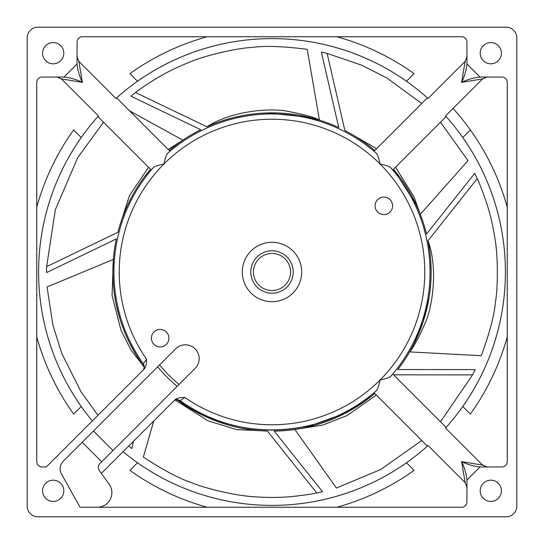 <?xml version="1.0" encoding="UTF-8"?>
<svg xmlns="http://www.w3.org/2000/svg" width="544" height="544" viewBox="0 0 544 544"><rect width="100%" height="100%" fill="white"/><g stroke="black" fill="none" stroke-linecap="round" stroke-linejoin="round"><path stroke-width="0.82" d="M506.192 27.2A10.608 10.608 0 0 1 516.8 37.808L516.8 506.192A10.608 10.608 0 0 1 506.192 516.8L37.808 516.8A10.608 10.608 0 0 1 27.2 506.192L27.2 37.808A10.608 10.608 0 0 1 37.808 27.2L506.192 27.2L37.808 27.2M63.798 53.19A10.608 10.608 0 0 0 53.19 42.582A10.608 10.608 0 0 0 42.582 53.19A10.608 10.608 0 0 0 53.19 63.798A10.608 10.608 0 0 0 63.798 53.19M490.81 63.798A10.608 10.608 0 0 0 501.418 53.19A10.608 10.608 0 0 0 490.81 42.582A10.608 10.608 0 0 0 480.202 53.19A10.608 10.608 0 0 0 490.81 63.798M480.202 490.81A10.608 10.608 0 0 0 490.81 501.418A10.608 10.608 0 0 0 501.418 490.81A10.608 10.608 0 0 0 490.81 480.202A10.608 10.608 0 0 0 480.202 490.81M53.19 480.202A10.608 10.608 0 0 0 42.582 490.81A10.608 10.608 0 0 0 53.19 501.418A10.608 10.608 0 0 0 63.798 490.81A10.608 10.608 0 0 0 53.19 480.202M168.633 152.408L167.98 152.98A158.073 158.073 0 0 1 376.02 152.98C377.448 154.306 378.78 157.971 380.025 163.975C386.029 165.22 389.701 166.552 391.02 167.98A158.073 158.073 0 0 1 391.02 376.02C389.688 377.448 386.022 378.78 380.025 380.025A152.769 152.769 0 0 1 184.81 397.446C179.642 397.412 176.188 398.358 174.468 400.289L101.368 473.389L99.287 470.499A5.304 5.304 0 0 1 99.851 463.658L195.146 368.356A13.79 13.79 0 0 0 185.395 344.814A13.79 13.79 0 0 0 175.644 348.854L63.226 461.271A10.608 10.608 0 0 0 61.458 473.94L80.016 507.253L96.818 507.253A14.586 14.586 0 0 0 97.743 507.253L461.632 507.253A5.304 5.304 0 0 0 466.936 501.949L466.936 480.005L480.012 466.936L501.949 466.936A5.304 5.304 0 0 0 507.253 461.632L507.253 82.368A5.304 5.304 0 0 0 501.949 77.064L480.005 77.064L466.936 63.988L466.936 42.051A5.304 5.304 0 0 0 461.632 36.747L82.368 36.747A5.304 5.304 0 0 0 77.064 42.051L77.064 63.995L63.988 77.064L42.051 77.064A5.304 5.304 0 0 0 36.747 82.368L36.747 461.632A5.304 5.304 0 0 0 42.051 466.936L46.308 466.936L143.711 369.532C145.642 367.812 146.588 364.364 146.554 359.19A152.769 152.769 0 0 1 163.975 163.975C165.22 157.971 166.552 154.299 167.98 152.98A158.073 158.073 0 0 1 376.02 152.98L375.272 152.327M392.605 205.829A8.752 8.752 0 0 0 383.853 197.078A8.752 8.752 0 0 0 375.095 205.829A8.752 8.752 0 0 0 383.853 214.581A8.752 8.752 0 0 0 392.605 205.829M168.905 338.171A8.752 8.752 0 0 0 160.147 329.419A8.752 8.752 0 0 0 151.395 338.171A8.752 8.752 0 0 0 160.147 346.922A8.752 8.752 0 0 0 168.905 338.171M272 242.298A29.702 29.702 0 0 0 242.298 272A29.702 29.702 0 0 0 272 301.702A29.702 29.702 0 0 0 301.702 272A29.702 29.702 0 0 0 272 242.298M516.8 37.808L516.8 506.192M506.192 516.8L37.808 516.8M27.2 506.192L27.2 37.808M310.678 36.747L296.283 36.747M283.485 36.747L281.214 36.747M507.253 302.403L507.253 271.34M461.632 507.253L326.346 507.253M314.99 507.253L303.3 507.253M291.829 507.253L286.661 507.253M260.556 507.253L247.459 507.253M233.539 507.253L226.712 507.253M219.783 507.253L217.661 507.253M36.747 302.879L36.747 301.179M324.224 507.253L336.763 507.253A244.004 244.004 0 0 0 414.1 470.363L406.49 462.754A233.396 233.396 0 0 1 272.252 505.396A233.396 233.396 0 0 0 428.053 445.55L465.134 482.63L466.936 487.009L466.936 481.943M36.747 231.574L36.747 233.403M36.747 247.037L36.747 247.785M36.747 260.726L36.747 272M466.936 42.051L466.936 56.991L465.134 61.37L428.053 98.45A233.396 233.396 0 0 0 115.947 98.45L78.866 61.37L77.064 56.991L77.064 42.051M428.053 98.45L427.394 97.852L374 151.246M391.592 168.633L392.754 170L446.148 116.606L445.55 115.947L482.63 78.866L487.009 77.064L501.949 77.064M501.949 466.936L487.009 466.936L482.63 465.134L445.55 428.053A233.396 233.396 0 0 0 445.55 115.947M42.051 77.064L56.991 77.064L61.37 78.866L98.45 115.947A233.396 233.396 0 0 0 92.303 420.94M98.45 115.947L97.852 116.606L151.246 170L152.327 168.728M170 151.246L116.606 97.852L115.947 98.45M327.427 36.747L324.129 36.747M314.983 36.747L303.287 36.747M291.802 36.747L281.092 36.747M260.528 36.747L247.438 36.747M233.526 36.747L224.386 36.747M219.776 36.747L207.237 36.747A244.004 244.004 0 0 0 129.9 73.637L137.51 81.246A233.396 233.396 0 0 1 406.49 81.246L414.1 73.637A244.004 244.004 0 0 0 336.763 36.747M465.134 61.37L461.632 82.368L482.63 78.866M392.754 170L391.02 167.98A158.073 158.073 0 0 1 430.073 272M142.691 370.552A5.304 5.304 0 0 0 143.262 363.725C144.5 366.935 144.316 369.206 142.691 370.552A5.304 5.304 0 0 0 143.262 363.725A158.073 158.073 0 0 1 152.98 167.98L151.246 170M184.81 397.446L180.268 400.738A5.304 5.304 0 0 0 173.448 401.309L173.454 401.302M391.02 376.02L391.673 375.272M375.367 391.592L376.02 391.02A158.073 158.073 0 0 1 180.275 400.738A5.304 5.304 0 0 0 173.448 401.309C175.073 399.439 177.575 399.439 180.948 401.309M376.02 391.02C323.19 438.838 237.585 443.088 180.275 400.738L180.268 400.738A158.073 158.073 0 0 0 376.02 391.02C377.448 389.694 378.78 386.029 380.025 380.025A152.769 152.769 0 0 0 380.025 163.975A152.769 152.769 0 0 0 163.975 163.975C157.971 165.22 154.306 166.552 152.98 167.98A158.073 158.073 0 0 0 143.262 363.725L146.554 359.19M36.747 336.763A244.004 244.004 0 0 0 73.637 414.1L81.246 406.49M36.747 325.536L36.747 313.004M36.747 214.186L36.747 82.368M445.55 428.053L446.148 427.394L392.754 374M374 392.754L427.394 446.148L428.053 445.55M123.06 451.697A233.396 233.396 0 0 0 406.49 462.754M482.63 465.134L461.632 461.632L465.134 482.63M453.064 108.433A244.004 244.004 0 0 1 507.253 207.237A244.004 244.004 0 0 0 470.363 129.9L462.754 137.51A233.396 233.396 0 0 1 462.754 406.49L470.363 414.1A244.004 244.004 0 0 0 507.253 336.763L507.253 461.632M507.253 218.464L507.253 230.996M507.253 326.114L507.253 336.763A244.004 244.004 0 0 1 470.363 414.1M466.936 63.988C466.262 70.4 464.494 76.527 461.632 82.368C467.473 79.506 473.6 77.738 480.005 77.064M487.009 77.064L481.943 77.064M82.368 36.747L207.237 36.747M61.37 78.866L82.368 82.368L78.866 61.37M38.604 272A233.396 233.396 0 0 1 81.246 137.51L73.637 129.9A244.004 244.004 0 0 0 36.747 207.237M63.988 77.064C70.4 77.738 76.527 79.506 82.368 82.368C79.506 76.527 77.738 70.4 77.064 63.995M77.064 56.991L77.064 62.057M480.012 466.936C473.6 466.262 467.473 464.494 461.632 461.632C464.494 467.473 466.262 473.6 466.936 480.005M466.936 487.009L466.936 501.949M229.017 507.253L240.713 507.253M252.198 507.253L262.908 507.253M283.472 507.253L296.562 507.253M310.474 507.253L318.356 507.253M272.252 505.396A233.396 233.396 0 0 1 137.51 462.754L129.9 470.363A244.004 244.004 0 0 0 207.237 507.253L97.743 507.253A14.586 14.586 0 0 0 109.684 484.996L101.368 473.389M112.968 450.541L93.459 431.032M157.678 366.819A148.526 148.526 0 0 0 177.181 386.322M272 290.564A18.564 18.564 0 0 0 290.564 272A18.564 18.564 0 0 0 272 253.436A18.564 18.564 0 0 0 253.436 272A18.564 18.564 0 0 0 272 290.564M272 250.784A21.216 21.216 0 0 0 250.784 272A21.216 21.216 0 0 0 272 293.216A21.216 21.216 0 0 0 293.216 272A21.216 21.216 0 0 0 272 250.784M82.212 442.286L101.714 461.788M431.134 272A159.134 159.134 0 0 1 397.746 369.532A159.134 159.134 0 0 0 409.625 351.9C413.331 347.902 418.656 337.953 425.598 322.048C432.48 306.272 438.199 268.294 428.026 240.7A159.134 159.134 0 0 1 431.134 272A159.134 159.134 0 0 0 428.176 241.475M374.755 393.509A159.134 159.134 0 0 1 274.224 431.12A159.134 159.134 0 0 0 294.868 429.481L322.633 425.109L346.895 415.636L376.339 395.094M174.617 146.139L169.245 150.491A159.134 159.134 0 0 1 200.743 129.71L130.9 96.179A225.44 225.44 0 0 1 135.565 92.534C139.094 89.61 146.105 84.884 156.577 78.35C166.852 72.168 178.031 66.708 190.114 61.962C206.339 54.978 238.122 47.974 251.845 47.464C264.438 45.621 282.907 46.247 307.251 49.334L319.423 120.095A159.134 159.134 0 0 0 317.594 119.537M309.747 117.409L314.854 118.748A159.134 159.134 0 0 0 305.232 116.375M305.164 116.362A159.134 159.134 0 0 0 262.446 113.152L272.292 112.866M248.479 114.614L255.925 113.682A159.134 159.134 0 0 0 255.265 113.75L261.31 113.227M250.988 114.26A159.134 159.134 0 0 0 248.86 114.56L250.988 114.26M235.219 117.178L242.155 115.688A159.134 159.134 0 0 0 207.91 126.344L206.91 126.786A159.134 159.134 0 0 1 338.742 127.541L321.375 52.034A225.44 225.44 0 0 1 327.134 53.407L344.876 130.533A159.134 159.134 0 0 1 374.755 150.491L370.056 146.662M416.303 204.925L393.509 169.245A159.134 159.134 0 0 1 426.537 234.036L474.715 173.359A225.44 225.44 0 0 1 477.231 178.711L428.026 240.7L428.21 241.631M376.543 148.702L351.499 134.15M357.966 138.081L364.174 142.283M416.364 205.054L418.506 209.875M419.07 211.222L419.546 212.398M419.954 213.418L414.106 197.084L395.536 167.219M440.511 122.244L468.01 160.636L420.301 214.295M421.756 103.489L386.886 78.03L361.855 65.239L327.134 53.407M144.153 366.758L144.242 366.88A159.134 159.134 0 0 1 116.341 238.918L46.56 272.585A225.44 225.44 0 0 1 46.628 266.662L117.905 232.274A159.134 159.134 0 0 1 150.491 169.245L144.568 176.691M135.565 92.534L206.91 126.786L213.867 123.869M393.584 374.83L472.586 374.891A225.44 225.44 0 0 0 475.218 369.594L397.746 369.532M274.224 431.12L322.517 491.708A225.44 225.44 0 0 1 316.73 492.959L267.403 431.066A159.134 159.134 0 0 1 176.147 399.024L207.291 417.384M133.464 441.293L131.811 448.548A225.44 225.44 0 0 1 128.71 446.046M97.954 415.29L81.076 391.877L61.853 353.62L52.863 324.938L47.056 286.953L113.363 259.406L112.064 295.385L120.904 329.956L131.002 350.091L144.235 367.098M174.944 399.854L208.046 420.838L236.531 429.57L259.869 430.671M252.341 429.916L244.922 428.815M237.728 427.4L230.84 425.721M224.312 423.817L222.265 423.164M218.192 421.763L212.52 419.601M212.065 419.417L208.277 417.819M316.73 492.959C312.276 494.054 303.912 495.258 291.632 496.584C279.691 497.672 267.254 497.726 254.306 496.747C236.66 495.965 205 488.437 192.42 482.929C180.282 479.101 163.921 470.506 143.351 457.13L153.728 421.029M372.069 395.733L366.452 400.071M360.896 403.988L359.108 405.178M355.47 407.483L350.241 410.57M349.812 410.808L346.202 412.774M345.25 413.277L304.898 427.693M304.756 427.727L299.574 428.726M298.139 428.971L296.881 429.175M295.8 429.345L294.868 429.481L336.416 488.036L380.732 469.486L421.756 440.511M440.511 421.756L472.586 374.891M431.127 270.83L430.766 261.154M429.692 250.641L428.026 240.7M430.977 279.045L430.535 285.763M429.855 292.114L429.107 297.33M428.985 298.064L423.116 321.871M423.035 322.123L413.902 344.026M413.814 344.202L412.148 347.385M411.38 348.792L409.625 351.9L481.324 355.708C489.729 332.656 494.428 314.786 495.421 302.09C497.964 288.599 498.175 256.054 494.965 238.68C493.007 225.848 490.158 213.738 486.411 202.348C482.358 190.686 479.298 182.804 477.231 178.711M112.866 272.054L113.172 281.84M114.077 291.584L115.546 301.063M117.511 310.155L119.891 318.764M122.624 326.862L125.623 334.431M125.664 334.519L128.88 341.571M129.486 342.802L136.218 354.987M136.775 355.892L140.352 361.406M113.363 259.413L113.05 264.432M112.955 266.696L112.894 269.212M129.567 110.82L182.872 140.168L168.218 149.464M148.546 167.3L129.56 195.446L119.959 225.019M103.489 122.244L77.731 157.617L55.338 209.698L46.628 266.662M122.366 217.838L125.086 210.854M128.058 204.15L131.22 197.805M134.518 191.862L135.612 190.012M137.884 186.347L141.25 181.295M141.528 180.894L143.922 177.555M174.733 146.057L178.962 142.895M180.146 142.052L181.186 141.324M182.09 140.699L182.872 140.168M318.526 119.816L319.423 120.095C314.704 117.361 303.817 114.376 286.776 111.132C269.865 107.916 231.567 110.752 206.91 126.786L206.91 126.786M220.973 121.271L228.126 119.034M261.8 113.193L265.907 112.982M266.988 112.948L309.604 117.375M316.248 119.143L317.472 119.503M267.403 431.066L266.308 431.032M179.064 384.438A145.874 145.874 0 0 1 159.562 364.936M466.936 63.22L466.936 61.139M466.936 60.255L466.936 58.038M63.213 77.064L61.112 77.064M60.241 77.064L58.079 77.064M480.787 466.936L482.895 466.936M483.759 466.936L485.928 466.936M257.312 430.454L252.844 429.978M247.343 429.209L240.448 427.972M234.682 426.693L230.119 425.524M224.679 423.932L217.566 421.532M211.466 419.172L202.477 415.147M197.866 412.808L193.752 410.564M187.49 406.837L183.192 404.042M179.602 401.56L176.14 399.024M429.699 250.668L430.236 255.122M430.726 260.664L431.072 267.655M431.127 273.557L431.011 278.27M430.685 283.927L429.944 291.4M429.019 297.874L427.115 307.537M425.877 312.555L424.619 317.07M422.674 323.197L421.369 326.89M419.778 331.038L418.601 333.9M418.105 335.063L417.132 337.273M415.772 340.211L414.263 343.305M412.746 346.249L411.441 348.67M410.604 350.18L410.176 350.934M113.927 290.353L114.179 292.414M114.6 295.433L115.267 299.526M116.246 304.606L117.307 309.332M139.053 359.462L136.605 355.613M133.77 350.839L130.431 344.678M127.833 339.368L125.888 335.056M123.74 329.807L121.176 322.748M119.218 316.513L116.722 306.809M115.512 300.886L114.526 294.923M216.26 122.951L220.49 121.434M225.78 119.728L232.519 117.844M238.265 116.484L242.889 115.552M277.46 112.962L282.139 113.193M289.401 113.818L294.488 114.464M298.799 115.138L319.423 120.095"/></g></svg>
